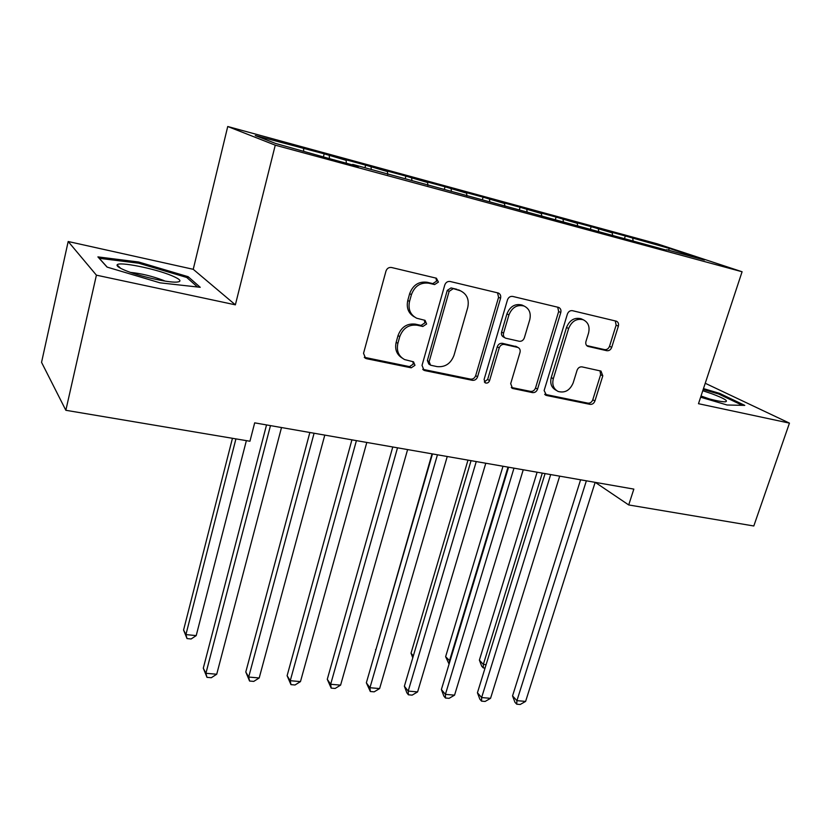 <?xml version="1.0" encoding="UTF-8"?>
<svg xmlns="http://www.w3.org/2000/svg" width="831" height="831" viewBox="0 0 831 831"><rect width="100%" height="100%" fill="white"/><g stroke="black" fill="none" stroke-linecap="round" stroke-linejoin="round"><path stroke-width="1.25" d="M438.425 282.083L436.41 278.208L391.526 267.499C388.846 267.156 386.986 268.351 385.968 271.103L363.531 353.32L365.65 358.39L366.575 358.701L411.21 367.821L414.97 365.318L413.526 361.817L404.562 359.563C398.558 356.208 396.325 350.817 397.872 343.39L399.742 336.669C402.993 328.131 408.79 324.308 417.131 325.222L422.834 326.479L426.615 323.986L425.067 320.351L416.736 318.242C410.337 314.876 407.938 309.288 409.527 301.456L411.428 294.641C414.711 285.989 420.538 282.187 428.9 283.215L434.623 284.566L438.425 282.083M414.378 316.912C408.416 313.412 406.214 307.927 407.782 300.448L409.662 293.655C412.945 285.023 418.751 281.231 427.092 282.26L432.806 283.61L436.597 281.138L435.963 278.105M364.29 357.309L409.486 366.627L413.236 364.134L412.914 361.62M401.986 357.943C396.605 354.411 394.663 349.186 396.169 342.258L398.028 335.558C401.269 327.04 407.045 323.238 415.365 324.142L421.068 325.399L424.838 322.916L424.381 320.153M606.796 350.703C609.071 350.952 610.712 349.83 611.72 347.348L618.357 326.168C618.918 323.768 618.274 322.116 616.405 321.202L572.455 310.69C570.097 310.399 568.404 311.542 567.386 314.087L544.128 390.528L546.601 395.483L590.02 404.354C592.295 404.562 593.926 403.44 594.923 400.989L602.797 375.841L600.99 371.073L582.043 366.887C579.737 366.658 578.075 367.78 577.067 370.273L573.172 382.904C569.921 390.404 564.914 393.25 558.141 391.453C553.508 388.95 551.898 384.701 553.311 378.718L568.633 328.505C571.707 321.171 576.558 318.252 583.175 319.738C588.244 322.241 590.031 326.697 588.535 333.117L585.959 341.468C585.408 343.816 586.042 345.457 587.87 346.382L606.796 350.703L604.594 349.622C606.869 349.872 608.51 348.76 609.518 346.278L616.124 325.16L615.283 320.911M633.845 489.106L254.681 422.854L249.944 441.24L65.846 410.285L96.406 275.165L235.37 304.832L275.258 145.176L742.083 271.758L698.487 403.7L789.45 423.124L753.8 525.981L628.714 504.947L633.845 489.106M500.563 298.256C501.093 295.763 500.355 294.018 498.33 293.021L450.163 281.491C447.597 281.169 445.79 282.353 444.762 285.033L422.034 365.37L424.059 370.335L424.89 370.616L472.361 380.318C474.833 380.546 476.568 379.383 477.576 376.817L500.563 298.256L498.579 297.28L497.53 292.803M512.706 296.428L558.681 307.428C560.634 308.384 561.33 310.077 560.78 312.529L537.543 389.168C536.546 391.671 534.863 392.814 532.494 392.606L512.55 388.441L510.691 383.642L519.998 352.448C520.528 350.111 519.853 348.449 517.993 347.483L504.396 344.429C501.955 344.169 500.22 345.332 499.213 347.909L489.563 380.65C488.69 382.696 487.309 383.455 485.418 382.925L484.078 379.528L507.471 299.898C508.499 297.28 510.244 296.116 512.706 296.428M275.258 145.176L227.736 126.509L657.248 243.815L742.083 271.758M323.508 156.467L324.194 153.828L255.294 135.546L275.653 143.462L331.434 159.188L358.4 166.512L352.687 164.393L666.192 250.1M324.194 153.828L346.153 160.321L346.33 163.229M364.954 167.727L365.64 165.14L340.918 158.399L346.153 160.321M365.64 165.14L387.475 171.581L387.703 174.468M405.206 178.665L405.902 176.12L381.886 169.566L387.475 171.581M405.902 176.12L427.612 182.519L427.882 185.386M444.336 189.302L445.042 186.798L421.691 180.431L427.612 182.519M445.042 186.798L466.617 193.156L466.929 195.991M482.385 199.648L483.091 197.176L460.384 190.985L466.617 193.156M483.091 197.176L504.531 203.491L504.895 206.296M519.385 209.703L520.102 207.272L498.018 201.247L504.531 203.491M520.102 207.272L541.407 213.546L541.812 216.32M555.253 219.976L556.116 217.088L534.624 211.23L541.407 213.546M556.116 217.088L577.285 223.321L577.701 225.907M590.301 229.491L591.163 226.655L570.243 220.953L577.285 223.321M591.163 226.655L612.208 232.846L612.624 235.246M624.434 238.757L625.296 235.962L604.926 230.405L612.208 232.846M625.296 235.962L669.485 248.459L704.418 259.989L666.607 249.705M632.713 238.435L633.118 240.606M669.485 248.459L668.384 250.193M598.351 229.065L598.725 231.257M563.054 219.446L563.397 221.659M526.781 209.557L527.093 211.791M489.49 199.388L489.771 201.653M451.14 188.938L451.389 191.223M411.688 178.187L411.896 180.483M371.093 167.114L371.26 169.545M329.284 155.719L329.429 158.43M595.245 482.354L628.714 504.947M789.45 423.124L705.239 383.268M235.37 304.832L193.239 269.306L68.184 241.509L96.406 275.165M68.184 241.509L41.55 362.347L65.846 410.285M193.239 269.306L227.736 126.509M303.595 148.718L303.699 151.076M188.159 276.702L138.632 262.004L97.902 256.893L107.064 267.094L159.988 282.831L200.229 287.297L188.159 276.702L187.764 278.364M700.637 397.208L727.052 404.998L744.784 405.383L719.573 393.354L703.473 388.607M422.75 369.317L470.491 379.113C472.953 379.341 474.688 378.178 475.685 375.622L498.579 297.28M452.895 288.887L449.124 291.359L429.149 361.714L430.572 365.204L437.033 366.606C445.146 367.395 450.797 363.625 454.006 355.304L467.718 307.626C469.411 299.679 466.98 294.06 460.416 290.777L451.025 287.921L447.265 290.393L449.124 291.359M429.907 364.757L428.796 364.02L427.373 360.55L447.265 290.393M460.54 290.829L458.826 290.289M451.025 287.921L456.946 289.323M513.257 388.669L511.294 387.454L530.49 391.391C532.848 391.598 534.53 390.466 535.528 387.963L558.661 311.532L557.715 307.169M516.653 346.735L502.433 343.328C499.992 343.068 498.268 344.231 497.26 346.797L487.652 379.445L489.563 380.65M484.317 381.917L487.652 379.445M529.752 319.738C531.217 313.204 529.305 308.623 524.039 306.016C517.09 304.395 512.052 307.366 508.936 314.918L503.565 333.138C503.035 335.516 503.721 337.199 505.622 338.186L519.209 341.261C521.629 341.52 523.353 340.367 524.361 337.802L529.752 319.738M523.437 305.725L522.003 305.029C515.075 303.408 510.057 306.369 506.941 313.9L508.936 314.918M504.957 337.812L503.648 337.095C501.758 336.119 501.072 334.446 501.592 332.078L506.941 313.9M586.696 345.571L604.594 349.622M582.199 319.281L581.014 318.73C574.408 317.245 569.578 320.153 566.503 327.466L568.633 328.505M556.438 390.456L556.084 390.248C551.452 387.745 549.842 383.517 551.244 377.544L566.503 327.466M544.689 394.289L587.891 403.139C590.166 403.336 591.786 402.214 592.783 399.784L600.626 374.698L600.013 370.813M138.362 263.178L138.632 262.004M719.251 394.289L719.573 393.354M232.451 438.301L183.578 630.043L185.926 634.583L196.209 635.611L246.371 440.648M235.921 438.882L185.926 634.583L187.017 638.572L183.578 630.043M196.209 635.611L191.12 638.977L187.017 638.572M266.533 424.921L203.294 668.197L205.911 673.287L270.47 425.617M216.725 674.242L211.303 677.722L206.981 677.348L205.911 673.287L216.725 674.242L281.501 427.539M206.981 677.348L203.294 668.197M309.859 432.494L245.789 672.009L248.687 677.047L314.087 433.231M259.199 677.971L253.756 681.399L249.57 681.036L248.687 677.047L259.199 677.971L324.786 435.101M249.57 681.036L245.789 672.009M351.918 439.848L287.111 675.717L290.258 680.703L356.416 440.627M300.469 681.607L295.026 684.983L290.954 684.63L290.258 680.703L300.469 681.607L366.803 442.445M290.954 684.63L287.111 675.717M171.903 275.726C155.127 268.569 117.971 261.173 117.098 264.964C116.652 266.097 119.155 267.831 124.629 270.158C138.081 275.975 167.446 282.696 176.463 282.114C182.311 281.647 180.794 279.517 171.903 275.726M165.016 281.086L163.375 280.369C152.218 276.152 141.28 273.492 130.55 272.412M107.209 267.135L99.263 258.306L138.735 263.219L186.757 277.471L197.539 286.996M700.876 396.491C712.624 400.033 720.747 401.809 725.234 401.82C728.777 401.134 724.362 398.465 711.98 393.811L702.777 390.715M709.414 398.932L701.032 396.013M703.192 389.469L718.784 394.06L742.322 405.331M392.772 446.985L327.279 679.311L330.665 684.266L397.519 447.816M340.596 685.139L335.153 688.452L331.185 688.11L330.665 684.266L340.596 685.139L407.616 449.571M331.185 688.11L327.279 679.311M432.473 453.913L366.346 682.812L369.961 687.725L437.449 454.786M379.622 688.567L374.179 691.839L370.325 691.506L369.961 687.725L379.622 688.567L447.255 456.499M370.325 691.506L366.346 682.812M432.058 453.84L375.841 649.956M375.768 650.195L375.529 649.572M471.052 460.654L404.375 686.219L408.198 691.08L476.256 461.569M417.598 691.911L412.155 695.132L408.405 694.799L408.198 691.08L417.598 691.911L485.792 463.231M408.405 694.799L406.868 692.846L404.375 686.219M467.988 460.125L411.023 653.176L413.329 655.939M412.768 657.809L411.023 653.176M508.572 467.209L441.386 689.543L445.406 694.363L513.984 468.154M454.557 695.163L449.124 698.331L445.468 698.019L445.406 694.363L454.557 695.163L523.25 469.775M445.468 698.019L443.858 696.077L441.386 689.543M502.994 466.243L445.624 656.698L449.987 661.061M508.001 467.115L449.426 661.009L449.446 662.868M449.072 664.104L445.624 656.698M545.074 473.587L477.43 692.763L481.637 697.552L550.683 474.574M490.55 698.331L485.117 701.447L481.554 701.146L481.637 697.552L490.55 698.331L559.699 476.142M481.554 701.146L479.871 699.224L477.43 692.763M537.117 472.205L479.383 660.126L483.341 664.405L486.093 664.686M542.29 473.109L483.341 664.405L483.258 667.895L481.679 666.182L479.383 660.126M485.044 668.072L483.258 667.895M580.589 479.799L512.54 695.911L516.924 700.658L586.374 480.806M525.608 701.416L520.175 704.491L516.716 704.189L516.924 700.658L525.608 701.416L595.152 482.344M516.716 704.189L514.96 702.288L512.54 695.911M427.092 282.26L428.9 283.215M409.662 293.655L411.428 294.641M407.782 300.448L409.527 301.456M421.068 325.399L422.834 326.479M415.365 324.142L417.131 325.222M398.028 335.558L399.742 336.669M396.169 342.258L397.872 343.39M409.486 366.627L411.21 367.821M364.965 357.517L366.575 358.701M432.806 283.61L434.623 284.566M475.685 375.622L477.576 376.817M470.491 379.113L472.361 380.318M423.124 369.411L424.89 370.616M427.373 360.55L429.149 361.714M558.661 311.532L560.78 312.529M535.528 387.963L537.543 389.168M530.49 391.391L532.494 392.606M515.417 346.195L517.412 347.296M502.433 343.328L504.396 344.429M497.26 346.797L499.213 347.909M501.592 332.078L503.565 333.138M586.987 345.852L588.338 346.527M551.244 377.544L553.311 378.718M600.626 374.698L602.797 375.841M592.783 399.784L594.923 400.989M587.891 403.139L590.02 404.354M544.762 394.382L546.601 395.483M616.124 325.16L618.357 326.168M609.518 346.278L611.72 347.348M364.477 357.517L365.65 358.39M423.072 369.67L424.059 370.335M458.535 289.822L460.416 290.777M511.803 387.984L512.55 388.441M515.999 346.371L517.993 347.483M484.847 382.561L485.418 382.925M522.003 305.029L524.039 306.016M581.014 318.73L583.175 319.738M545.261 394.87L545.936 395.276M120.734 268.361L117.098 264.964"/></g></svg>
